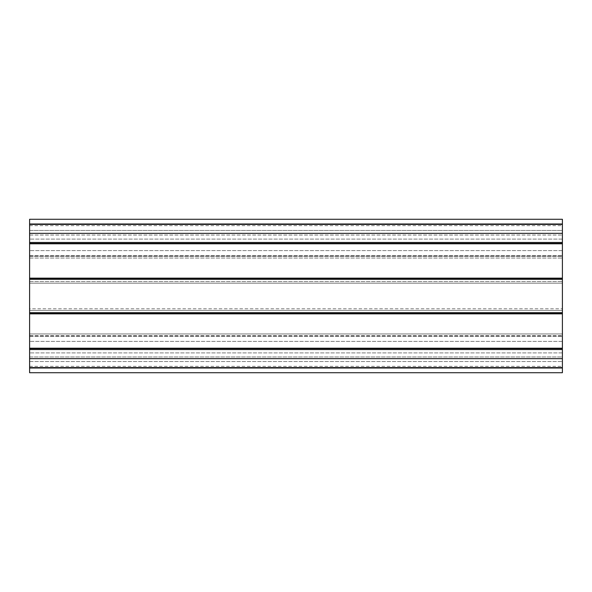 <?xml version="1.0" encoding="UTF-8"?>
<svg xmlns="http://www.w3.org/2000/svg" width="592" height="592" viewBox="0 0 592 592"><rect width="100%" height="100%" fill="white"/><g stroke="black" fill="none" stroke-linecap="round" stroke-linejoin="round"><path stroke-width="0.44" stroke-dasharray="2.96 2.22" d="M29.6 347.149L29.6 356.961L562.4 356.961L562.4 335.642L562.4 366.33L562.4 356.961L29.6 356.961L29.6 366.33L29.6 347.149M29.6 244.851L29.6 235.039L562.4 235.039L562.4 256.358L562.4 230.473L562.4 235.039L29.6 235.039L29.6 230.473L29.6 244.851M29.6 255.803L29.6 256.358L562.4 256.358L562.4 255.685L562.4 283.183L562.4 255.685L562.4 256.358L29.6 256.358L29.6 255.685L29.6 281.607L562.4 281.607L29.6 281.607L29.6 283.183L29.6 278.373L562.4 278.373L29.6 278.373L29.6 255.685L562.4 255.803L29.6 255.803M29.6 372.723L29.6 367.61L562.4 367.61L562.4 219.277M562.4 372.723L562.4 367.61L29.6 367.61L29.6 283.183L562.4 283.183L29.6 283.183L29.6 308.817L29.6 224.39L562.4 224.39L29.6 224.39L29.6 219.277M562.4 243.43L29.6 243.43L562.4 243.438M29.6 278.447L562.4 278.447L29.6 278.447M29.6 367.61L562.4 367.61M562.4 348.57L29.6 348.57L562.4 348.562M29.6 313.553L562.4 313.553L29.6 313.553M29.6 308.817L29.6 310.393L562.4 310.393L562.4 308.817L562.4 313.627L562.4 310.393L29.6 310.393L29.6 313.627L29.6 308.817L562.4 308.817L29.6 308.817M29.6 333.955L29.6 313.627L562.4 313.627L562.4 336.315L562.4 313.627L29.6 313.627L29.6 336.315L29.6 335.642L562.4 335.642L29.6 335.642L29.6 336.315L29.6 333.955L562.4 333.955L29.6 333.955M29.6 230.473L29.6 225.67L29.6 230.473L562.4 230.473L562.4 225.67L562.4 230.473L29.6 230.473M29.6 312.687L562.4 312.687M29.6 349.554L562.4 349.554M29.6 279.313L562.4 279.313M29.6 278.144L562.4 278.144M29.6 243.786L562.4 243.786M29.6 242.446L562.4 242.446M29.6 233.352L562.4 233.352M29.6 223.998L562.4 223.998M29.6 368.002L562.4 368.002M29.6 358.648L562.4 358.648M29.6 348.214L562.4 348.214M29.6 313.856L562.4 313.856M29.6 258.045L562.4 258.045L29.6 258.045M29.6 336.197L562.4 336.197L29.6 336.197M29.6 361.527L562.4 361.527L29.6 361.527M562.4 352.906L29.6 352.906L562.4 352.906M562.4 341.392L29.6 341.392L562.4 341.392M562.4 239.094L29.6 239.094L562.4 239.094M562.4 250.608L29.6 250.608L562.4 250.608M29.6 336.315L562.4 336.315L29.6 336.315M29.6 366.33L562.4 366.33M29.6 255.685L562.4 255.685L29.6 255.685M29.6 225.67L562.4 225.67"/><path stroke-width="0.89" d="M29.6 358.648L29.6 224.39L562.4 224.39L29.6 224.39L29.6 219.277L562.4 219.277L562.4 367.61L29.6 367.61L29.6 358.648L562.4 358.648M562.4 243.43L29.6 243.438L562.4 243.43M562.4 278.447L29.6 278.447L562.4 278.447M562.4 313.553L29.6 313.553L562.4 313.553M29.6 368.002L562.4 368.002L562.4 372.723L29.6 372.723L29.6 367.61M562.4 368.002L562.4 367.61M29.6 348.214L562.4 348.214M29.6 223.998L562.4 223.998M29.6 233.352L562.4 233.352M29.6 242.446L562.4 242.446M29.6 243.786L562.4 243.786M29.6 278.144L562.4 278.144M29.6 279.313L562.4 279.313M29.6 312.687L562.4 312.687M29.6 313.856L562.4 313.856M29.6 348.562L562.4 348.562L29.6 348.57M29.6 349.554L562.4 349.554"/></g></svg>
